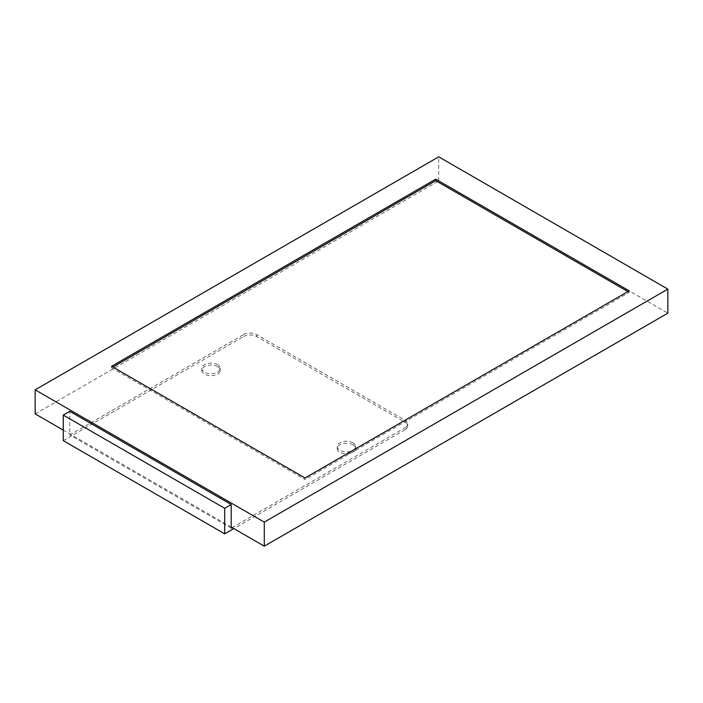 <?xml version="1.0" encoding="UTF-8"?>
<svg xmlns="http://www.w3.org/2000/svg" width="703" height="703" viewBox="0 0 703 703"><rect width="100%" height="100%" fill="white"/><g stroke="black" fill="none" stroke-linecap="round" stroke-linejoin="round"><path stroke-width="0.53" stroke-dasharray="3.52 2.64" d="M352.932 442.82A9.209 5.316 180 0 1 355.63 446.581A9.209 5.316 180 0 1 346.421 451.897A9.209 5.316 180 0 1 337.22 446.581A9.209 5.316 180 0 1 342.897 441.669A9.209 5.316 180 0 1 352.932 442.82M352.932 444.779A9.209 5.316 0 0 0 342.897 443.628A9.209 5.316 0 0 0 337.22 448.532A9.209 5.316 0 0 0 346.421 453.848A9.209 5.316 0 0 0 355.63 448.532A9.209 5.316 0 0 0 352.932 444.779M217.543 364.655A9.209 5.316 180 0 1 220.232 368.416A9.209 5.316 180 0 1 211.032 373.724A9.209 5.316 180 0 1 201.823 368.416A9.209 5.316 180 0 1 207.508 363.504A9.209 5.316 180 0 1 217.543 364.655M217.543 366.606A9.209 5.316 0 0 0 207.508 365.455A9.209 5.316 0 0 0 201.823 370.367A9.209 5.316 0 0 0 211.032 375.683A9.209 5.316 0 0 0 220.232 370.367A9.209 5.316 0 0 0 217.543 366.606M243.581 334.593A9.209 5.316 180 0 1 256.595 334.593L405.007 420.271A9.209 5.316 180 0 1 407.705 424.032A9.209 5.316 180 0 1 405.007 427.793L405.007 429.744A9.209 5.316 0 0 0 407.705 425.983A9.209 5.316 0 0 0 405.007 422.231L256.595 336.544A9.209 5.316 0 0 0 243.581 336.544L243.581 334.593L69.782 434.929L69.782 411.325M231.208 528.129L69.782 434.929M232.122 527.601L405.007 427.793M405.007 429.744L233.809 528.577M63.27 440.64L243.581 336.544M231.208 527.074L63.27 430.122M305.023 477.996L305.023 479.499L111.566 367.81L112.867 367.063M111.566 366.307L111.566 367.81M629.185 290.849L629.185 292.351L305.023 479.499M627.884 291.596L629.185 292.351M35.15 413.882L438.725 180.882L667.85 313.169M438.725 180.882L438.725 156.831M256.595 334.593L256.595 336.544M405.007 422.231L405.007 420.271M355.63 448.532L355.63 446.581M337.22 448.532L337.22 446.581M220.232 370.367L220.232 368.416M201.823 370.367L201.823 368.416M407.705 424.032L407.705 425.983"/><path stroke-width="1.05" d="M231.208 504.526L224.696 508.287L63.27 415.086L69.782 411.325L231.208 504.526L231.208 528.129L232.122 527.601M233.809 528.577L224.696 533.841L224.696 508.287M63.27 415.086L63.27 440.64L224.696 533.841M305.023 477.996L111.566 366.307L435.728 179.151L629.185 290.849L305.023 477.996M435.728 179.151L435.728 180.653L627.884 291.596M112.867 367.063L435.728 180.653M667.85 289.118L438.725 156.831L35.15 389.831L264.275 522.118L667.85 289.118L667.85 313.169L264.275 546.169L264.275 522.118M264.275 546.169L231.208 527.074M63.27 430.122L35.15 413.882L35.15 389.831"/></g></svg>
